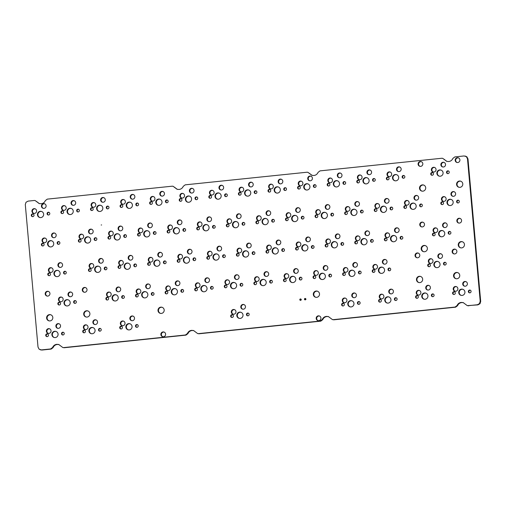 <?xml version="1.0" encoding="UTF-8"?>
<svg xmlns="http://www.w3.org/2000/svg" width="506" height="506" viewBox="0 0 506 506"><rect width="100%" height="100%" fill="white"/><g stroke="black" fill="none" stroke-linecap="round" stroke-linejoin="round"><path stroke-width="0.76" d="M305.301 299.849C304.745 299.242 304.859 298.837 305.643 298.635M300.64 300.336C300.083 299.723 300.197 299.318 300.988 299.116M305.978 299.204C305.112 300.912 304.821 297.711 305.978 299.204M301.323 299.691C300.45 301.393 300.166 298.192 301.323 299.691M101.636 224.949L101.168 224.999M322.24 319.526C323.043 317.717 324.409 316.674 326.338 316.402L328.356 316.541L332.448 319.596L333.309 319.665L455.103 307.053L457.057 305.561C457.86 303.752 459.227 302.708 461.156 302.436L463.173 302.575L467.266 305.63L468.126 305.7L477.379 304.745L479.492 303.594L480.207 301.26L467.487 158.789L466.38 156.651L464.097 155.956L454.843 156.911L452.895 158.397C452.092 160.212 450.726 161.256 448.79 161.522L446.773 161.389L442.687 158.334L441.827 158.258L320.026 170.876L318.078 172.363C317.275 174.178 315.908 175.221 313.979 175.487L311.962 175.354L307.869 172.299L307.009 172.223L185.215 184.842L183.261 186.328C182.457 188.143 181.091 189.187 179.162 189.453L177.144 189.32L173.058 186.265L172.198 186.189L47.292 199.13L45.338 200.616C44.534 202.432 43.168 203.475 41.239 203.741L39.221 203.608L35.135 200.553L34.275 200.477L28.127 201.116L26.008 202.267L25.3 204.595L38.013 347.072L39.126 349.21L41.403 349.905L50.657 348.95L52.611 347.458C53.415 345.649 54.781 344.605 56.71 344.333L58.728 344.472L62.82 347.527L63.68 347.597L185.474 334.985L187.429 333.492C188.232 331.683 189.598 330.639 191.527 330.367L193.545 330.507L197.631 333.562L198.491 333.631L320.292 321.019L322.24 319.526L322.739 319.672C323.543 317.857 324.909 316.813 326.838 316.547L328.603 316.617M197.631 333.562L198.991 333.777L320.785 321.158L322.739 319.672M332.448 319.596L333.802 319.811L455.602 307.193L457.557 305.706C458.354 303.891 459.726 302.847 461.655 302.582L463.42 302.651M467.266 305.63L477.873 304.884L479.992 303.733L480.7 301.405L467.987 158.928L466.874 156.79L465.248 156.05M447.026 161.452L442.687 158.334M312.208 175.418L307.869 172.299M177.397 189.383L173.058 186.265M39.474 203.671L35.135 200.553M40.259 349.81L41.903 350.044L51.157 349.089L53.105 347.603C53.908 345.788 55.274 344.744 57.21 344.478L58.974 344.548M62.82 347.527L64.173 347.742L185.974 335.124L187.922 333.637C188.725 331.822 190.092 330.779 192.021 330.513L193.792 330.582M47.716 333.998A1.391 1.36 -74.2 0 0 46.976 336.629M56.096 331.455A3.169 3.106 -74.2 0 0 54.376 337.54M63.497 332.366A1.391 1.36 -74.2 0 0 62.75 334.997M49.607 328.818A2.385 2.334 -74.2 0 0 48.317 333.378M84.704 330.171A1.391 1.36 -74.2 0 0 83.958 332.796M93.079 327.629A3.169 3.106 -74.2 0 0 91.358 333.707M86.589 324.985A2.385 2.334 -74.2 0 0 85.299 329.545M100.485 328.533A1.391 1.36 -74.2 0 0 99.739 331.164M121.687 326.338A1.391 1.36 -74.2 0 0 120.947 328.97M130.067 323.796A3.169 3.106 -74.2 0 0 128.347 329.874M137.468 324.7A1.391 1.36 -74.2 0 0 136.721 327.331M123.578 321.152A2.385 2.334 -74.2 0 0 122.288 325.719M59.107 323.783A2.385 2.334 -74.2 0 0 57.817 328.343M50.828 314.795A3.169 3.106 -74.2 0 0 49.107 320.874M87.911 310.95A3.169 3.106 -74.2 0 0 86.191 317.034M96.096 319.95A2.385 2.334 -74.2 0 0 94.805 324.517M133.078 316.123A2.385 2.334 -74.2 0 0 131.788 320.684M164.14 332.1A2.422 2.372 -74.2 0 0 162.831 336.737M232.64 314.846A1.391 1.36 -74.2 0 0 231.9 317.471M241.02 312.303A3.169 3.106 -74.2 0 0 239.3 318.382M248.421 313.208A1.391 1.36 -74.2 0 0 247.681 315.839M234.531 309.659A2.385 2.334 -74.2 0 0 233.241 314.22M162.198 307.306A3.169 3.106 -74.2 0 0 160.478 313.385M244.037 304.625A2.385 2.334 -74.2 0 0 242.747 309.191M59.828 302.373A1.391 1.36 -74.2 0 0 59.082 305.004M68.202 299.83A3.169 3.106 -74.2 0 0 66.482 305.915M75.603 300.741A1.391 1.36 -74.2 0 0 74.863 303.372M61.713 297.193A2.385 2.334 -74.2 0 0 60.423 301.753M48.475 291.443A2.422 2.372 -74.2 0 0 47.159 296.08M71.219 292.158A2.385 2.334 -74.2 0 0 69.929 296.725M85.558 287.604A2.422 2.372 -74.2 0 0 84.243 292.24M107.867 297.401A1.391 1.36 -74.2 0 0 107.12 300.026M116.241 294.859A3.169 3.106 -74.2 0 0 114.52 300.937M123.647 295.763A1.391 1.36 -74.2 0 0 122.901 298.395M137.493 294.328A1.391 1.36 -74.2 0 0 136.753 296.959M145.873 291.785A3.169 3.106 -74.2 0 0 144.153 297.87M109.751 292.215A2.385 2.334 -74.2 0 0 108.461 296.782M119.258 287.18A2.385 2.334 -74.2 0 0 117.968 291.747M139.384 289.147A2.385 2.334 -74.2 0 0 138.094 293.708M153.274 292.696A1.391 1.36 -74.2 0 0 152.527 295.327M167.081 291.266A1.391 1.36 -74.2 0 0 166.335 293.897M175.462 288.724A3.169 3.106 -74.2 0 0 173.741 294.802M182.862 289.628A1.391 1.36 -74.2 0 0 182.116 292.259M196.67 288.199A1.391 1.36 -74.2 0 0 195.923 290.83M168.966 286.08A2.385 2.334 -74.2 0 0 167.676 290.646M148.884 284.113A2.385 2.334 -74.2 0 0 147.594 288.679M198.554 283.018A2.385 2.334 -74.2 0 0 197.264 287.579M178.473 281.051A2.385 2.334 -74.2 0 0 177.182 285.612M205.05 285.656A3.169 3.106 -74.2 0 0 203.33 291.741M212.45 286.567A1.391 1.36 -74.2 0 0 211.704 289.198M226.258 285.137A1.391 1.36 -74.2 0 0 225.512 287.762M234.639 282.595A3.169 3.106 -74.2 0 0 232.918 288.673M242.039 283.499A1.391 1.36 -74.2 0 0 241.292 286.13M228.143 279.951A2.385 2.334 -74.2 0 0 226.852 284.517M208.061 277.984A2.385 2.334 -74.2 0 0 206.771 282.544M237.649 274.916A2.385 2.334 -74.2 0 0 236.359 279.483M319.457 316.01A2.422 2.372 -74.2 0 0 318.147 320.646M343.599 303.347A1.391 1.36 -74.2 0 0 342.853 305.978M351.974 300.804A3.169 3.106 -74.2 0 0 350.253 306.889M359.38 301.715A1.391 1.36 -74.2 0 0 358.634 304.346M345.484 298.167A2.385 2.334 -74.2 0 0 344.194 302.727M317.515 291.216A3.169 3.106 -74.2 0 0 315.795 297.294M354.991 293.132A2.385 2.334 -74.2 0 0 353.7 297.692M380.582 299.514A1.391 1.36 -74.2 0 0 379.835 302.145M388.962 296.971A3.169 3.106 -74.2 0 0 387.242 303.056M382.466 294.334A2.385 2.334 -74.2 0 0 381.176 298.894M396.362 297.882A1.391 1.36 -74.2 0 0 395.616 300.513M417.57 295.687A1.391 1.36 -74.2 0 0 416.824 298.319M425.944 293.145A3.169 3.106 -74.2 0 0 424.224 299.223M433.351 294.049A1.391 1.36 -74.2 0 0 432.605 296.68M419.455 290.501A2.385 2.334 -74.2 0 0 418.165 295.068M454.552 291.854A1.391 1.36 -74.2 0 0 453.812 294.486M462.933 289.312A3.169 3.106 -74.2 0 0 461.213 295.39M470.333 290.223A1.391 1.36 -74.2 0 0 469.587 292.847M456.444 286.674A2.385 2.334 -74.2 0 0 455.153 291.235M391.973 289.299A2.385 2.334 -74.2 0 0 390.683 293.859M428.962 285.473A2.385 2.334 -74.2 0 0 427.671 290.033M465.944 281.64A2.385 2.334 -74.2 0 0 464.653 286.2M420.676 276.478A3.169 3.106 -74.2 0 0 418.955 282.563M457.759 272.639A3.169 3.106 -74.2 0 0 456.039 278.717M255.846 282.07A1.391 1.36 -74.2 0 0 255.1 284.701M264.221 279.527A3.169 3.106 -74.2 0 0 262.506 285.605M271.627 280.438A1.391 1.36 -74.2 0 0 270.881 283.063M285.435 279.002A1.391 1.36 -74.2 0 0 284.688 281.633M293.809 276.459A3.169 3.106 -74.2 0 0 292.089 282.544M301.215 277.37A1.391 1.36 -74.2 0 0 300.469 280.001M257.731 276.89A2.385 2.334 -74.2 0 0 256.441 281.45M267.238 271.855A2.385 2.334 -74.2 0 0 265.947 276.415M287.319 273.822A2.385 2.334 -74.2 0 0 286.029 278.382M296.826 268.787A2.385 2.334 -74.2 0 0 295.536 273.348M315.023 275.941A1.391 1.36 -74.2 0 0 314.277 278.572M323.397 273.398A3.169 3.106 -74.2 0 0 321.677 279.476M330.804 274.303A1.391 1.36 -74.2 0 0 330.057 276.934M344.611 272.873A1.391 1.36 -74.2 0 0 343.865 275.504M352.986 270.33A3.169 3.106 -74.2 0 0 351.265 276.415M360.392 271.241A1.391 1.36 -74.2 0 0 359.646 273.873M316.908 270.754A2.385 2.334 -74.2 0 0 315.617 275.321M326.414 265.726A2.385 2.334 -74.2 0 0 325.124 270.286M346.496 267.693A2.385 2.334 -74.2 0 0 345.206 272.253M356.003 262.658A2.385 2.334 -74.2 0 0 354.712 267.219M374.2 269.812A1.391 1.36 -74.2 0 0 373.453 272.437M382.574 267.269A3.169 3.106 -74.2 0 0 380.854 273.348M389.981 268.174A1.391 1.36 -74.2 0 0 389.234 270.805M376.084 264.625A2.385 2.334 -74.2 0 0 374.794 269.192M385.591 259.591A2.385 2.334 -74.2 0 0 384.301 264.157M429.676 264.062A1.391 1.36 -74.2 0 0 428.936 266.694M438.057 261.52A3.169 3.106 -74.2 0 0 436.336 267.604M445.457 262.431A1.391 1.36 -74.2 0 0 444.711 265.055M431.567 258.882A2.385 2.334 -74.2 0 0 430.277 263.443M418.323 253.133A2.422 2.372 -74.2 0 0 417.014 257.769M441.068 253.848A2.385 2.334 -74.2 0 0 439.777 258.408M455.406 249.287A2.422 2.372 -74.2 0 0 454.097 253.923M425.388 245.625A3.169 3.106 -74.2 0 0 423.667 251.703M462.471 241.779A3.169 3.106 -74.2 0 0 460.751 247.864M49.74 273.05A1.391 1.36 -74.2 0 0 49 275.681M58.12 270.508A3.169 3.106 -74.2 0 0 56.4 276.592M51.631 267.87A2.385 2.334 -74.2 0 0 50.341 272.43M61.137 262.835A2.385 2.334 -74.2 0 0 59.847 267.396M65.521 271.418A1.391 1.36 -74.2 0 0 64.781 274.05M90.429 268.838A1.391 1.36 -74.2 0 0 89.682 271.469M98.803 266.295A3.169 3.106 -74.2 0 0 97.082 272.373M92.313 263.658A2.385 2.334 -74.2 0 0 91.023 268.218M106.209 267.206A1.391 1.36 -74.2 0 0 105.463 269.831M101.82 258.623A2.385 2.334 -74.2 0 0 100.53 263.183M120.017 265.77A1.391 1.36 -74.2 0 0 119.271 268.401M128.391 263.228A3.169 3.106 -74.2 0 0 126.671 269.312M121.902 260.59A2.385 2.334 -74.2 0 0 120.611 265.15M135.791 264.138A1.391 1.36 -74.2 0 0 135.051 266.77M131.408 255.555A2.385 2.334 -74.2 0 0 130.118 260.116M43.358 243.348A1.391 1.36 -74.2 0 0 42.618 245.973M51.738 240.805A3.169 3.106 -74.2 0 0 50.018 246.884M59.139 241.71A1.391 1.36 -74.2 0 0 58.392 244.341M45.249 238.162A2.385 2.334 -74.2 0 0 43.959 242.722M80.346 239.515A1.391 1.36 -74.2 0 0 79.6 242.146M88.721 236.972A3.169 3.106 -74.2 0 0 87 243.051M82.231 234.329A2.385 2.334 -74.2 0 0 80.941 238.895M96.121 237.877A1.391 1.36 -74.2 0 0 95.381 240.508M109.928 236.447A1.391 1.36 -74.2 0 0 109.188 239.079M111.82 231.267A2.385 2.334 -74.2 0 0 110.529 235.828M118.309 233.905A3.169 3.106 -74.2 0 0 116.589 239.989M125.709 234.816A1.391 1.36 -74.2 0 0 124.969 237.44M139.517 233.386A1.391 1.36 -74.2 0 0 138.777 236.011M141.408 228.2A2.385 2.334 -74.2 0 0 140.118 232.766M149.605 262.709A1.391 1.36 -74.2 0 0 148.859 265.34M157.98 260.166A3.169 3.106 -74.2 0 0 156.259 266.245M151.49 257.522A2.385 2.334 -74.2 0 0 150.2 262.089M165.38 261.071A1.391 1.36 -74.2 0 0 164.64 263.702M160.997 252.494A2.385 2.334 -74.2 0 0 159.706 257.054M179.187 259.641A1.391 1.36 -74.2 0 0 178.447 262.272M181.078 254.461A2.385 2.334 -74.2 0 0 179.788 259.021M187.568 257.099A3.169 3.106 -74.2 0 0 185.847 263.183M194.968 258.009A1.391 1.36 -74.2 0 0 194.228 260.634M190.585 249.426A2.385 2.334 -74.2 0 0 189.295 253.987M208.776 256.58A1.391 1.36 -74.2 0 0 208.036 259.205M210.667 251.393A2.385 2.334 -74.2 0 0 209.376 255.96M217.156 254.037A3.169 3.106 -74.2 0 0 215.436 260.116M224.556 254.942A1.391 1.36 -74.2 0 0 223.816 257.573M220.173 246.359A2.385 2.334 -74.2 0 0 218.883 250.925M238.364 253.512A1.391 1.36 -74.2 0 0 237.624 256.144M246.745 250.97A3.169 3.106 -74.2 0 0 245.024 257.048M240.255 248.332A2.385 2.334 -74.2 0 0 238.965 252.892M249.755 243.297A2.385 2.334 -74.2 0 0 248.465 247.858M147.897 230.844A3.169 3.106 -74.2 0 0 146.177 236.922M155.298 231.748A1.391 1.36 -74.2 0 0 154.558 234.379M169.105 230.319A1.391 1.36 -74.2 0 0 168.365 232.95M177.486 227.776A3.169 3.106 -74.2 0 0 175.765 233.854M184.886 228.687A1.391 1.36 -74.2 0 0 184.146 231.312M170.996 225.138A2.385 2.334 -74.2 0 0 169.706 229.699M198.694 227.251A1.391 1.36 -74.2 0 0 197.954 229.882M207.074 224.708A3.169 3.106 -74.2 0 0 205.354 230.793M214.474 225.619A1.391 1.36 -74.2 0 0 213.734 228.25M200.585 222.071A2.385 2.334 -74.2 0 0 199.294 226.631M228.282 224.19A1.391 1.36 -74.2 0 0 227.542 226.821M236.663 221.647A3.169 3.106 -74.2 0 0 234.942 227.725M244.063 222.551A1.391 1.36 -74.2 0 0 243.316 225.183M230.173 219.003A2.385 2.334 -74.2 0 0 228.883 223.57M54.749 233.127A2.385 2.334 -74.2 0 0 53.459 237.694M91.738 229.3A2.385 2.334 -74.2 0 0 90.447 233.861M121.326 226.233A2.385 2.334 -74.2 0 0 120.036 230.793M33.276 214.019A1.391 1.36 -74.2 0 0 32.529 216.65M41.656 211.476A3.169 3.106 -74.2 0 0 39.936 217.561M35.167 208.839A2.385 2.334 -74.2 0 0 33.87 213.399M49.057 212.387A1.391 1.36 -74.2 0 0 48.31 215.018M62.864 210.958A1.391 1.36 -74.2 0 0 62.118 213.589M71.245 208.415A3.169 3.106 -74.2 0 0 69.524 214.493M64.749 205.771A2.385 2.334 -74.2 0 0 63.459 210.338M78.645 209.32A1.391 1.36 -74.2 0 0 77.899 211.951M44.667 203.804A2.385 2.334 -74.2 0 0 43.377 208.371M74.255 200.743A2.385 2.334 -74.2 0 0 72.965 205.303M92.453 207.89A1.391 1.36 -74.2 0 0 91.706 210.521M94.337 202.71A2.385 2.334 -74.2 0 0 93.047 207.27M100.833 205.347A3.169 3.106 -74.2 0 0 99.113 211.432M108.233 206.258A1.391 1.36 -74.2 0 0 107.487 208.889M122.041 204.829A1.391 1.36 -74.2 0 0 121.295 207.454M123.926 199.642A2.385 2.334 -74.2 0 0 122.635 204.209M130.421 202.286A3.169 3.106 -74.2 0 0 128.701 208.364M137.822 203.191A1.391 1.36 -74.2 0 0 137.075 205.822M103.844 197.675A2.385 2.334 -74.2 0 0 102.554 202.236M133.432 194.608A2.385 2.334 -74.2 0 0 132.142 199.174M150.914 223.165A2.385 2.334 -74.2 0 0 149.618 227.732M180.497 220.104A2.385 2.334 -74.2 0 0 179.206 224.664M210.085 217.036A2.385 2.334 -74.2 0 0 208.795 221.603M239.673 213.975A2.385 2.334 -74.2 0 0 238.383 218.535M151.629 201.761A1.391 1.36 -74.2 0 0 150.883 204.392M160.004 199.219A3.169 3.106 -74.2 0 0 158.283 205.297M153.514 196.581A2.385 2.334 -74.2 0 0 152.224 201.141M167.41 200.129A1.391 1.36 -74.2 0 0 166.664 202.754M181.218 198.7A1.391 1.36 -74.2 0 0 180.471 201.325M189.592 196.151A3.169 3.106 -74.2 0 0 187.871 202.236M183.102 193.513A2.385 2.334 -74.2 0 0 181.812 198.074M163.021 191.546A2.385 2.334 -74.2 0 0 161.73 196.107M192.609 188.479A2.385 2.334 -74.2 0 0 191.319 193.045M196.998 197.062A1.391 1.36 -74.2 0 0 196.252 199.693M210.806 195.632A1.391 1.36 -74.2 0 0 210.06 198.263M219.18 193.09A3.169 3.106 -74.2 0 0 217.46 199.168M212.691 190.446A2.385 2.334 -74.2 0 0 211.4 195.012M226.58 193.994A1.391 1.36 -74.2 0 0 225.84 196.625M240.394 192.565A1.391 1.36 -74.2 0 0 239.648 195.196M242.279 187.384A2.385 2.334 -74.2 0 0 240.989 191.945M222.197 185.417A2.385 2.334 -74.2 0 0 220.907 189.978M254.145 251.88A1.391 1.36 -74.2 0 0 253.405 254.505M267.952 250.445A1.391 1.36 -74.2 0 0 267.212 253.076M276.333 247.902A3.169 3.106 -74.2 0 0 274.613 253.987M269.843 245.265A2.385 2.334 -74.2 0 0 268.553 249.825M283.733 248.813A1.391 1.36 -74.2 0 0 282.993 251.444M297.541 247.383A1.391 1.36 -74.2 0 0 296.801 250.015M305.921 244.841A3.169 3.106 -74.2 0 0 304.201 250.919M299.432 242.197A2.385 2.334 -74.2 0 0 298.142 246.764M279.344 240.23A2.385 2.334 -74.2 0 0 278.053 244.79M313.322 245.745A1.391 1.36 -74.2 0 0 312.575 248.376M327.129 244.316A1.391 1.36 -74.2 0 0 326.389 246.947M329.02 239.136A2.385 2.334 -74.2 0 0 327.73 243.696M308.932 237.169A2.385 2.334 -74.2 0 0 307.642 241.729M335.51 241.773A3.169 3.106 -74.2 0 0 333.789 247.858M342.91 242.684A1.391 1.36 -74.2 0 0 342.164 245.309M356.717 241.254A1.391 1.36 -74.2 0 0 355.971 243.879M358.609 236.068A2.385 2.334 -74.2 0 0 357.312 240.635M338.52 234.101A2.385 2.334 -74.2 0 0 337.23 238.661M257.87 221.122A1.391 1.36 -74.2 0 0 257.124 223.753M266.251 218.579A3.169 3.106 -74.2 0 0 264.53 224.664M273.651 219.49A1.391 1.36 -74.2 0 0 272.905 222.121M259.761 215.942A2.385 2.334 -74.2 0 0 258.465 220.502M287.459 218.061A1.391 1.36 -74.2 0 0 286.712 220.686M295.839 215.518A3.169 3.106 -74.2 0 0 294.119 221.596M303.239 216.423A1.391 1.36 -74.2 0 0 302.493 219.054M289.343 212.874A2.385 2.334 -74.2 0 0 288.053 217.441M317.047 214.993A1.391 1.36 -74.2 0 0 316.301 217.624M325.428 212.45A3.169 3.106 -74.2 0 0 323.707 218.529M318.932 209.813A2.385 2.334 -74.2 0 0 317.641 214.373M332.828 213.361A1.391 1.36 -74.2 0 0 332.081 215.986M346.635 211.925A1.391 1.36 -74.2 0 0 345.895 214.557M355.016 209.383A3.169 3.106 -74.2 0 0 353.296 215.467M348.526 206.745A2.385 2.334 -74.2 0 0 347.236 211.306M365.098 238.712A3.169 3.106 -74.2 0 0 363.378 244.79M372.498 239.616A1.391 1.36 -74.2 0 0 371.752 242.247M386.306 238.187A1.391 1.36 -74.2 0 0 385.559 240.818M368.109 231.033A2.385 2.334 -74.2 0 0 366.818 235.6M394.686 235.644A3.169 3.106 -74.2 0 0 392.966 241.723M388.191 233.007A2.385 2.334 -74.2 0 0 386.9 237.567M402.087 236.555A1.391 1.36 -74.2 0 0 401.34 239.18M397.697 227.972A2.385 2.334 -74.2 0 0 396.407 232.532M434.388 233.209A1.391 1.36 -74.2 0 0 433.642 235.834M436.273 228.023A2.385 2.334 -74.2 0 0 434.983 232.583M442.763 230.666A3.169 3.106 -74.2 0 0 441.042 236.745M450.163 231.571A1.391 1.36 -74.2 0 0 449.423 234.202M445.78 222.988A2.385 2.334 -74.2 0 0 444.489 227.555M423.035 222.273A2.422 2.372 -74.2 0 0 421.719 226.909M460.118 218.434A2.422 2.372 -74.2 0 0 458.803 223.07M362.416 210.294A1.391 1.36 -74.2 0 0 361.67 212.925M376.224 208.864A1.391 1.36 -74.2 0 0 375.477 211.495M384.604 206.321A3.169 3.106 -74.2 0 0 382.884 212.4M378.115 203.678A2.385 2.334 -74.2 0 0 376.818 208.244M392.005 207.226A1.391 1.36 -74.2 0 0 391.258 209.857M405.812 205.797A1.391 1.36 -74.2 0 0 405.066 208.428M407.697 200.616A2.385 2.334 -74.2 0 0 406.407 205.177M414.193 203.254A3.169 3.106 -74.2 0 0 412.472 209.339M421.593 204.165A1.391 1.36 -74.2 0 0 420.847 206.796M442.794 201.97A1.391 1.36 -74.2 0 0 442.054 204.595M451.175 199.427A3.169 3.106 -74.2 0 0 449.454 205.506M458.575 200.332A1.391 1.36 -74.2 0 0 457.835 202.963M444.685 196.783A2.385 2.334 -74.2 0 0 443.395 201.344M269.262 210.907A2.385 2.334 -74.2 0 0 267.971 215.467M298.85 207.839A2.385 2.334 -74.2 0 0 297.56 212.406M328.438 204.778A2.385 2.334 -74.2 0 0 327.148 209.339M248.769 190.022A3.169 3.106 -74.2 0 0 247.048 196.107M256.169 190.933A1.391 1.36 -74.2 0 0 255.429 193.564M269.976 189.503A1.391 1.36 -74.2 0 0 269.236 192.128M271.867 184.317A2.385 2.334 -74.2 0 0 270.577 188.883M278.357 186.961A3.169 3.106 -74.2 0 0 276.637 193.039M285.757 187.865A1.391 1.36 -74.2 0 0 285.017 190.496M299.565 186.436A1.391 1.36 -74.2 0 0 298.825 189.067M251.786 182.35A2.385 2.334 -74.2 0 0 250.495 186.91M281.374 179.282A2.385 2.334 -74.2 0 0 280.084 183.849M307.945 183.893A3.169 3.106 -74.2 0 0 306.225 189.971M301.456 181.256A2.385 2.334 -74.2 0 0 300.166 185.816M315.346 184.804A1.391 1.36 -74.2 0 0 314.605 187.429M329.159 183.374A1.391 1.36 -74.2 0 0 328.413 185.999M337.534 180.825A3.169 3.106 -74.2 0 0 335.813 186.91M331.044 178.188A2.385 2.334 -74.2 0 0 329.754 182.748M344.934 181.736A1.391 1.36 -74.2 0 0 344.194 184.367M310.962 176.221A2.385 2.334 -74.2 0 0 309.672 180.781M340.551 173.153A2.385 2.334 -74.2 0 0 339.26 177.72M358.027 201.711A2.385 2.334 -74.2 0 0 356.736 206.277M387.615 198.649A2.385 2.334 -74.2 0 0 386.325 203.21M417.203 195.582A2.385 2.334 -74.2 0 0 415.913 200.142M454.186 191.749A2.385 2.334 -74.2 0 0 452.895 196.315M423.712 185.063A3.169 3.106 -74.2 0 0 421.991 191.141M460.795 181.218A3.169 3.106 -74.2 0 0 459.075 187.302M358.748 180.307A1.391 1.36 -74.2 0 0 358.001 182.938M367.122 177.764A3.169 3.106 -74.2 0 0 365.402 183.842M360.633 175.12A2.385 2.334 -74.2 0 0 359.342 179.687M374.522 178.669A1.391 1.36 -74.2 0 0 373.782 181.3M388.33 177.239A1.391 1.36 -74.2 0 0 387.59 179.87M390.221 172.059A2.385 2.334 -74.2 0 0 388.931 176.619M396.71 174.696A3.169 3.106 -74.2 0 0 394.99 180.781M404.111 175.607A1.391 1.36 -74.2 0 0 403.371 178.238M370.139 170.092A2.385 2.334 -74.2 0 0 368.849 174.652M399.727 167.024A2.385 2.334 -74.2 0 0 398.437 171.585M432.712 172.641A1.391 1.36 -74.2 0 0 431.972 175.272M434.603 167.461A2.385 2.334 -74.2 0 0 433.313 172.021M441.093 170.098A3.169 3.106 -74.2 0 0 439.372 176.183M448.493 171.009A1.391 1.36 -74.2 0 0 447.753 173.64M421.359 161.711A2.422 2.372 -74.2 0 0 420.05 166.347M444.104 162.426A2.385 2.334 -74.2 0 0 442.813 166.986M458.442 157.872A2.422 2.372 -74.2 0 0 457.133 162.508M48.456 335.105A1.391 1.36 -74.2 0 0 45.787 334.871A1.391 1.36 -74.2 0 0 46.716 336.585A1.391 1.36 -74.2 0 0 48.456 335.105M58.082 334.105A3.169 3.106 -74.2 0 0 51.998 333.58A3.169 3.106 -74.2 0 0 54.123 337.477A3.169 3.106 -74.2 0 0 58.082 334.105M64.237 333.467A1.391 1.36 -74.2 0 0 61.568 333.239A1.391 1.36 -74.2 0 0 62.497 334.947A1.391 1.36 -74.2 0 0 64.237 333.467M51.043 330.785A2.385 2.334 -74.2 0 0 46.463 330.393A2.385 2.334 -74.2 0 0 48.064 333.321A2.385 2.334 -74.2 0 0 51.043 330.785M85.438 331.272A1.391 1.36 -74.2 0 0 82.769 331.044A1.391 1.36 -74.2 0 0 83.705 332.752A1.391 1.36 -74.2 0 0 85.438 331.272M95.071 330.273A3.169 3.106 -74.2 0 0 88.986 329.748A3.169 3.106 -74.2 0 0 91.112 333.644A3.169 3.106 -74.2 0 0 95.071 330.273M88.025 326.958A2.385 2.334 -74.2 0 0 83.452 326.56A2.385 2.334 -74.2 0 0 85.046 329.495A2.385 2.334 -74.2 0 0 88.025 326.958M101.219 329.64A1.391 1.36 -74.2 0 0 98.55 329.406A1.391 1.36 -74.2 0 0 99.486 331.12A1.391 1.36 -74.2 0 0 101.219 329.64M122.427 327.439A1.391 1.36 -74.2 0 0 119.758 327.211A1.391 1.36 -74.2 0 0 120.687 328.919A1.391 1.36 -74.2 0 0 122.427 327.439M132.053 326.446A3.169 3.106 -74.2 0 0 125.969 325.921A3.169 3.106 -74.2 0 0 128.094 329.817A3.169 3.106 -74.2 0 0 132.053 326.446M138.208 325.807A1.391 1.36 -74.2 0 0 135.538 325.573A1.391 1.36 -74.2 0 0 136.468 327.287A1.391 1.36 -74.2 0 0 138.208 325.807M125.014 323.125A2.385 2.334 -74.2 0 0 120.434 322.727A2.385 2.334 -74.2 0 0 122.035 325.662A2.385 2.334 -74.2 0 0 125.014 323.125M60.543 325.75A2.385 2.334 -74.2 0 0 55.97 325.358A2.385 2.334 -74.2 0 0 57.564 328.286A2.385 2.334 -74.2 0 0 60.543 325.75M52.814 317.439A3.169 3.106 -74.2 0 0 46.729 316.92A3.169 3.106 -74.2 0 0 48.854 320.817A3.169 3.106 -74.2 0 0 52.814 317.439M89.897 313.6A3.169 3.106 -74.2 0 0 83.813 313.075A3.169 3.106 -74.2 0 0 85.938 316.971A3.169 3.106 -74.2 0 0 89.897 313.6M97.531 321.924A2.385 2.334 -74.2 0 0 92.952 321.525A2.385 2.334 -74.2 0 0 94.552 324.46A2.385 2.334 -74.2 0 0 97.531 321.924M134.514 318.091A2.385 2.334 -74.2 0 0 129.941 317.698A2.385 2.334 -74.2 0 0 131.535 320.627A2.385 2.334 -74.2 0 0 134.514 318.091M165.607 334.105A2.422 2.372 -74.2 0 0 160.959 333.701A2.422 2.372 -74.2 0 0 162.578 336.68A2.422 2.372 -74.2 0 0 165.607 334.105M233.38 315.946A1.391 1.36 -74.2 0 0 230.711 315.719A1.391 1.36 -74.2 0 0 231.647 317.426A1.391 1.36 -74.2 0 0 233.38 315.946M243.006 314.947A3.169 3.106 -74.2 0 0 236.928 314.422A3.169 3.106 -74.2 0 0 239.047 318.318A3.169 3.106 -74.2 0 0 243.006 314.947M249.161 314.315A1.391 1.36 -74.2 0 0 246.492 314.081A1.391 1.36 -74.2 0 0 247.421 315.795A1.391 1.36 -74.2 0 0 249.161 314.315M235.967 311.633A2.385 2.334 -74.2 0 0 231.387 311.234A2.385 2.334 -74.2 0 0 232.988 314.169A2.385 2.334 -74.2 0 0 235.967 311.633M164.184 309.957A3.169 3.106 -74.2 0 0 158.106 309.432A3.169 3.106 -74.2 0 0 160.225 313.328A3.169 3.106 -74.2 0 0 164.184 309.957M245.473 306.598A2.385 2.334 -74.2 0 0 240.894 306.2A2.385 2.334 -74.2 0 0 242.494 309.134A2.385 2.334 -74.2 0 0 245.473 306.598M60.562 303.48A1.391 1.36 -74.2 0 0 57.893 303.252A1.391 1.36 -74.2 0 0 58.829 304.96A1.391 1.36 -74.2 0 0 60.562 303.48M70.195 302.48A3.169 3.106 -74.2 0 0 64.11 301.955A3.169 3.106 -74.2 0 0 66.229 305.852A3.169 3.106 -74.2 0 0 70.195 302.48M76.343 301.848A1.391 1.36 -74.2 0 0 73.674 301.614A1.391 1.36 -74.2 0 0 74.603 303.322A1.391 1.36 -74.2 0 0 76.343 301.848M63.149 299.16A2.385 2.334 -74.2 0 0 58.569 298.768A2.385 2.334 -74.2 0 0 60.17 301.696A2.385 2.334 -74.2 0 0 63.149 299.16M49.936 293.448A2.422 2.372 -74.2 0 0 45.287 293.044A2.422 2.372 -74.2 0 0 46.906 296.023A2.422 2.372 -74.2 0 0 49.936 293.448M72.655 294.131A2.385 2.334 -74.2 0 0 68.076 293.733A2.385 2.334 -74.2 0 0 69.676 296.668A2.385 2.334 -74.2 0 0 72.655 294.131M87.019 289.603A2.422 2.372 -74.2 0 0 82.37 289.204A2.422 2.372 -74.2 0 0 83.99 292.183A2.422 2.372 -74.2 0 0 87.019 289.603M108.607 298.502A1.391 1.36 -74.2 0 0 105.931 298.274A1.391 1.36 -74.2 0 0 106.867 299.982A1.391 1.36 -74.2 0 0 108.607 298.502M118.233 297.503A3.169 3.106 -74.2 0 0 112.149 296.984A3.169 3.106 -74.2 0 0 114.274 300.88A3.169 3.106 -74.2 0 0 118.233 297.503M124.381 296.87A1.391 1.36 -74.2 0 0 121.712 296.636A1.391 1.36 -74.2 0 0 122.648 298.35A1.391 1.36 -74.2 0 0 124.381 296.87M138.233 295.434A1.391 1.36 -74.2 0 0 135.564 295.207A1.391 1.36 -74.2 0 0 136.493 296.914A1.391 1.36 -74.2 0 0 138.233 295.434M147.86 294.435A3.169 3.106 -74.2 0 0 141.775 293.91A3.169 3.106 -74.2 0 0 143.9 297.806A3.169 3.106 -74.2 0 0 147.86 294.435M111.187 294.188A2.385 2.334 -74.2 0 0 106.614 293.79A2.385 2.334 -74.2 0 0 108.208 296.725A2.385 2.334 -74.2 0 0 111.187 294.188M120.694 289.154A2.385 2.334 -74.2 0 0 116.114 288.755A2.385 2.334 -74.2 0 0 117.715 291.69A2.385 2.334 -74.2 0 0 120.694 289.154M140.82 291.114A2.385 2.334 -74.2 0 0 136.24 290.722A2.385 2.334 -74.2 0 0 137.841 293.651A2.385 2.334 -74.2 0 0 140.82 291.114M154.014 293.803A1.391 1.36 -74.2 0 0 151.345 293.569A1.391 1.36 -74.2 0 0 152.274 295.276A1.391 1.36 -74.2 0 0 154.014 293.803M167.821 292.367A1.391 1.36 -74.2 0 0 165.152 292.139A1.391 1.36 -74.2 0 0 166.082 293.847A1.391 1.36 -74.2 0 0 167.821 292.367M177.448 291.374A3.169 3.106 -74.2 0 0 171.363 290.849A3.169 3.106 -74.2 0 0 173.488 294.745A3.169 3.106 -74.2 0 0 177.448 291.374M183.602 290.735A1.391 1.36 -74.2 0 0 180.927 290.501A1.391 1.36 -74.2 0 0 181.863 292.215A1.391 1.36 -74.2 0 0 183.602 290.735M197.41 289.305A1.391 1.36 -74.2 0 0 194.74 289.071A1.391 1.36 -74.2 0 0 195.67 290.786A1.391 1.36 -74.2 0 0 197.41 289.305M170.402 288.053A2.385 2.334 -74.2 0 0 165.829 287.655A2.385 2.334 -74.2 0 0 167.423 290.589A2.385 2.334 -74.2 0 0 170.402 288.053M150.32 286.086A2.385 2.334 -74.2 0 0 145.747 285.688A2.385 2.334 -74.2 0 0 147.341 288.622A2.385 2.334 -74.2 0 0 150.32 286.086M199.996 284.986A2.385 2.334 -74.2 0 0 195.417 284.593A2.385 2.334 -74.2 0 0 197.017 287.522A2.385 2.334 -74.2 0 0 199.996 284.986M179.908 283.018A2.385 2.334 -74.2 0 0 175.329 282.626A2.385 2.334 -74.2 0 0 176.929 285.555A2.385 2.334 -74.2 0 0 179.908 283.018M207.036 288.306A3.169 3.106 -74.2 0 0 200.952 287.781A3.169 3.106 -74.2 0 0 203.077 291.677A3.169 3.106 -74.2 0 0 207.036 288.306M213.19 287.667A1.391 1.36 -74.2 0 0 210.521 287.44A1.391 1.36 -74.2 0 0 211.451 289.147A1.391 1.36 -74.2 0 0 213.19 287.667M226.998 286.238A1.391 1.36 -74.2 0 0 224.329 286.01A1.391 1.36 -74.2 0 0 225.259 287.718A1.391 1.36 -74.2 0 0 226.998 286.238M236.625 285.239A3.169 3.106 -74.2 0 0 230.54 284.72A3.169 3.106 -74.2 0 0 232.665 288.616A3.169 3.106 -74.2 0 0 236.625 285.239M242.779 284.606A1.391 1.36 -74.2 0 0 240.11 284.372A1.391 1.36 -74.2 0 0 241.039 286.086A1.391 1.36 -74.2 0 0 242.779 284.606M229.579 281.924A2.385 2.334 -74.2 0 0 225.006 281.526A2.385 2.334 -74.2 0 0 226.599 284.461A2.385 2.334 -74.2 0 0 229.579 281.924M209.497 279.951A2.385 2.334 -74.2 0 0 204.924 279.559A2.385 2.334 -74.2 0 0 206.518 282.487A2.385 2.334 -74.2 0 0 209.497 279.951M239.085 276.89A2.385 2.334 -74.2 0 0 234.512 276.491A2.385 2.334 -74.2 0 0 236.106 279.426A2.385 2.334 -74.2 0 0 239.085 276.89M320.924 318.015A2.422 2.372 -74.2 0 0 316.275 317.61A2.422 2.372 -74.2 0 0 317.894 320.589A2.422 2.372 -74.2 0 0 320.924 318.015M344.339 304.454A1.391 1.36 -74.2 0 0 341.664 304.22A1.391 1.36 -74.2 0 0 342.6 305.934A1.391 1.36 -74.2 0 0 344.339 304.454M353.966 303.455A3.169 3.106 -74.2 0 0 347.881 302.93A3.169 3.106 -74.2 0 0 350.007 306.826A3.169 3.106 -74.2 0 0 353.966 303.455M360.12 302.816A1.391 1.36 -74.2 0 0 357.445 302.588A1.391 1.36 -74.2 0 0 358.381 304.296A1.391 1.36 -74.2 0 0 360.12 302.816M346.92 300.134A2.385 2.334 -74.2 0 0 342.347 299.742A2.385 2.334 -74.2 0 0 343.941 302.67A2.385 2.334 -74.2 0 0 346.92 300.134M301.196 299.565A0.715 0.702 -74.2 0 0 299.824 299.444A0.715 0.702 -74.2 0 0 300.305 300.324A0.715 0.702 -74.2 0 0 301.196 299.565M305.858 299.084A0.715 0.702 -74.2 0 0 304.485 298.964A0.715 0.702 -74.2 0 0 304.96 299.843A0.715 0.702 -74.2 0 0 305.858 299.084M319.507 293.866A3.169 3.106 -74.2 0 0 313.423 293.341A3.169 3.106 -74.2 0 0 315.542 297.237A3.169 3.106 -74.2 0 0 319.507 293.866M356.426 295.099A2.385 2.334 -74.2 0 0 351.847 294.707A2.385 2.334 -74.2 0 0 353.447 297.642A2.385 2.334 -74.2 0 0 356.426 295.099M381.322 300.621A1.391 1.36 -74.2 0 0 378.652 300.393A1.391 1.36 -74.2 0 0 379.582 302.101A1.391 1.36 -74.2 0 0 381.322 300.621M390.948 299.622A3.169 3.106 -74.2 0 0 384.864 299.097A3.169 3.106 -74.2 0 0 386.989 302.993A3.169 3.106 -74.2 0 0 390.948 299.622M383.902 296.301A2.385 2.334 -74.2 0 0 379.329 295.909A2.385 2.334 -74.2 0 0 380.923 298.837A2.385 2.334 -74.2 0 0 383.902 296.301M397.102 298.983A1.391 1.36 -74.2 0 0 394.433 298.755A1.391 1.36 -74.2 0 0 395.363 300.463A1.391 1.36 -74.2 0 0 397.102 298.983M418.31 296.788A1.391 1.36 -74.2 0 0 415.635 296.56A1.391 1.36 -74.2 0 0 416.571 298.268A1.391 1.36 -74.2 0 0 418.31 296.788M427.937 295.795A3.169 3.106 -74.2 0 0 421.852 295.27A3.169 3.106 -74.2 0 0 423.977 299.166A3.169 3.106 -74.2 0 0 427.937 295.795M434.085 295.156A1.391 1.36 -74.2 0 0 431.416 294.928A1.391 1.36 -74.2 0 0 432.352 296.636A1.391 1.36 -74.2 0 0 434.085 295.156M420.891 292.474A2.385 2.334 -74.2 0 0 416.318 292.076A2.385 2.334 -74.2 0 0 417.912 295.011A2.385 2.334 -74.2 0 0 420.891 292.474M455.292 292.961A1.391 1.36 -74.2 0 0 452.623 292.727A1.391 1.36 -74.2 0 0 453.553 294.441A1.391 1.36 -74.2 0 0 455.292 292.961M464.919 291.962A3.169 3.106 -74.2 0 0 458.834 291.437A3.169 3.106 -74.2 0 0 460.96 295.333A3.169 3.106 -74.2 0 0 464.919 291.962M471.073 291.323A1.391 1.36 -74.2 0 0 468.404 291.095A1.391 1.36 -74.2 0 0 469.334 292.803A1.391 1.36 -74.2 0 0 471.073 291.323M457.879 288.641A2.385 2.334 -74.2 0 0 453.3 288.249A2.385 2.334 -74.2 0 0 454.9 291.178A2.385 2.334 -74.2 0 0 457.879 288.641M393.409 291.273A2.385 2.334 -74.2 0 0 388.836 290.874A2.385 2.334 -74.2 0 0 390.43 293.809A2.385 2.334 -74.2 0 0 393.409 291.273M430.397 287.44A2.385 2.334 -74.2 0 0 425.818 287.047A2.385 2.334 -74.2 0 0 427.418 289.976A2.385 2.334 -74.2 0 0 430.397 287.44M467.38 283.607A2.385 2.334 -74.2 0 0 462.807 283.215A2.385 2.334 -74.2 0 0 464.4 286.143A2.385 2.334 -74.2 0 0 467.38 283.607M422.668 279.129A3.169 3.106 -74.2 0 0 416.583 278.604A3.169 3.106 -74.2 0 0 418.709 282.5A3.169 3.106 -74.2 0 0 422.668 279.129M459.752 275.289A3.169 3.106 -74.2 0 0 453.667 274.764A3.169 3.106 -74.2 0 0 455.792 278.661A3.169 3.106 -74.2 0 0 459.752 275.289M256.586 283.177A1.391 1.36 -74.2 0 0 253.917 282.943A1.391 1.36 -74.2 0 0 254.847 284.65A1.391 1.36 -74.2 0 0 256.586 283.177M266.213 282.177A3.169 3.106 -74.2 0 0 260.128 281.652A3.169 3.106 -74.2 0 0 262.253 285.548A3.169 3.106 -74.2 0 0 266.213 282.177M272.367 281.538A1.391 1.36 -74.2 0 0 269.692 281.311A1.391 1.36 -74.2 0 0 270.628 283.018A1.391 1.36 -74.2 0 0 272.367 281.538M286.175 280.109A1.391 1.36 -74.2 0 0 283.499 279.881A1.391 1.36 -74.2 0 0 284.435 281.589A1.391 1.36 -74.2 0 0 286.175 280.109M295.801 279.11A3.169 3.106 -74.2 0 0 289.717 278.585A3.169 3.106 -74.2 0 0 291.842 282.481A3.169 3.106 -74.2 0 0 295.801 279.11M301.955 278.471A1.391 1.36 -74.2 0 0 299.28 278.243A1.391 1.36 -74.2 0 0 300.216 279.951A1.391 1.36 -74.2 0 0 301.955 278.471M259.167 278.857A2.385 2.334 -74.2 0 0 254.594 278.464A2.385 2.334 -74.2 0 0 256.188 281.393A2.385 2.334 -74.2 0 0 259.167 278.857M268.673 273.822A2.385 2.334 -74.2 0 0 264.094 273.43A2.385 2.334 -74.2 0 0 265.694 276.358A2.385 2.334 -74.2 0 0 268.673 273.822M288.755 275.789A2.385 2.334 -74.2 0 0 284.182 275.397A2.385 2.334 -74.2 0 0 285.776 278.325A2.385 2.334 -74.2 0 0 288.755 275.789M298.262 270.761A2.385 2.334 -74.2 0 0 293.682 270.362A2.385 2.334 -74.2 0 0 295.283 273.297A2.385 2.334 -74.2 0 0 298.262 270.761M315.763 277.041A1.391 1.36 -74.2 0 0 313.087 276.814A1.391 1.36 -74.2 0 0 314.024 278.521A1.391 1.36 -74.2 0 0 315.763 277.041M325.39 276.048A3.169 3.106 -74.2 0 0 319.305 275.523A3.169 3.106 -74.2 0 0 321.43 279.42A3.169 3.106 -74.2 0 0 325.39 276.048M331.538 275.409A1.391 1.36 -74.2 0 0 328.868 275.182A1.391 1.36 -74.2 0 0 329.804 276.89A1.391 1.36 -74.2 0 0 331.538 275.409M345.345 273.98A1.391 1.36 -74.2 0 0 342.676 273.746A1.391 1.36 -74.2 0 0 343.612 275.46A1.391 1.36 -74.2 0 0 345.345 273.98M354.978 272.981A3.169 3.106 -74.2 0 0 348.893 272.456A3.169 3.106 -74.2 0 0 351.019 276.352A3.169 3.106 -74.2 0 0 354.978 272.981M361.126 272.342A1.391 1.36 -74.2 0 0 358.457 272.114A1.391 1.36 -74.2 0 0 359.393 273.822A1.391 1.36 -74.2 0 0 361.126 272.342M318.344 272.728A2.385 2.334 -74.2 0 0 313.771 272.336A2.385 2.334 -74.2 0 0 315.364 275.264A2.385 2.334 -74.2 0 0 318.344 272.728M327.85 267.693A2.385 2.334 -74.2 0 0 323.271 267.301A2.385 2.334 -74.2 0 0 324.871 270.229A2.385 2.334 -74.2 0 0 327.85 267.693M347.932 269.66A2.385 2.334 -74.2 0 0 343.359 269.268A2.385 2.334 -74.2 0 0 344.953 272.196A2.385 2.334 -74.2 0 0 347.932 269.66M357.438 264.625A2.385 2.334 -74.2 0 0 352.859 264.233A2.385 2.334 -74.2 0 0 354.459 267.162A2.385 2.334 -74.2 0 0 357.438 264.625M374.933 270.912A1.391 1.36 -74.2 0 0 372.264 270.685A1.391 1.36 -74.2 0 0 373.2 272.392A1.391 1.36 -74.2 0 0 374.933 270.912M384.566 269.913A3.169 3.106 -74.2 0 0 378.482 269.394A3.169 3.106 -74.2 0 0 380.607 273.291A3.169 3.106 -74.2 0 0 384.566 269.913M390.714 269.281A1.391 1.36 -74.2 0 0 388.045 269.047A1.391 1.36 -74.2 0 0 388.981 270.761A1.391 1.36 -74.2 0 0 390.714 269.281M377.52 266.599A2.385 2.334 -74.2 0 0 372.941 266.2A2.385 2.334 -74.2 0 0 374.541 269.135A2.385 2.334 -74.2 0 0 377.52 266.599M387.027 261.564A2.385 2.334 -74.2 0 0 382.447 261.166A2.385 2.334 -74.2 0 0 384.048 264.1A2.385 2.334 -74.2 0 0 387.027 261.564M430.416 265.169A1.391 1.36 -74.2 0 0 427.747 264.935A1.391 1.36 -74.2 0 0 428.677 266.649A1.391 1.36 -74.2 0 0 430.416 265.169M440.043 264.17A3.169 3.106 -74.2 0 0 433.958 263.645A3.169 3.106 -74.2 0 0 436.083 267.541A3.169 3.106 -74.2 0 0 440.043 264.17M446.197 263.531A1.391 1.36 -74.2 0 0 443.528 263.303A1.391 1.36 -74.2 0 0 444.458 265.011A1.391 1.36 -74.2 0 0 446.197 263.531M433.003 260.849A2.385 2.334 -74.2 0 0 428.424 260.457A2.385 2.334 -74.2 0 0 430.024 263.386A2.385 2.334 -74.2 0 0 433.003 260.849M419.79 255.132A2.422 2.372 -74.2 0 0 415.135 254.733A2.422 2.372 -74.2 0 0 416.761 257.712A2.422 2.372 -74.2 0 0 419.79 255.132M442.503 255.815A2.385 2.334 -74.2 0 0 437.93 255.422A2.385 2.334 -74.2 0 0 439.524 258.351A2.385 2.334 -74.2 0 0 442.503 255.815M456.874 251.292A2.422 2.372 -74.2 0 0 452.219 250.894A2.422 2.372 -74.2 0 0 453.844 253.867A2.422 2.372 -74.2 0 0 456.874 251.292M427.374 248.275A3.169 3.106 -74.2 0 0 421.289 247.75A3.169 3.106 -74.2 0 0 423.414 251.646A3.169 3.106 -74.2 0 0 427.374 248.275M464.457 244.43A3.169 3.106 -74.2 0 0 458.373 243.905A3.169 3.106 -74.2 0 0 460.498 247.801A3.169 3.106 -74.2 0 0 464.457 244.43M50.48 274.157A1.391 1.36 -74.2 0 0 47.811 273.923A1.391 1.36 -74.2 0 0 48.747 275.637A1.391 1.36 -74.2 0 0 50.48 274.157M60.106 273.158A3.169 3.106 -74.2 0 0 54.028 272.633A3.169 3.106 -74.2 0 0 56.147 276.529A3.169 3.106 -74.2 0 0 60.106 273.158M53.067 269.837A2.385 2.334 -74.2 0 0 48.487 269.445A2.385 2.334 -74.2 0 0 50.088 272.373A2.385 2.334 -74.2 0 0 53.067 269.837M62.573 264.802A2.385 2.334 -74.2 0 0 57.994 264.41A2.385 2.334 -74.2 0 0 59.594 267.339A2.385 2.334 -74.2 0 0 62.573 264.802M66.261 272.519A1.391 1.36 -74.2 0 0 63.592 272.291A1.391 1.36 -74.2 0 0 64.521 273.999A1.391 1.36 -74.2 0 0 66.261 272.519M91.162 269.938A1.391 1.36 -74.2 0 0 88.493 269.711A1.391 1.36 -74.2 0 0 89.429 271.418A1.391 1.36 -74.2 0 0 91.162 269.938M100.795 268.945A3.169 3.106 -74.2 0 0 94.711 268.42A3.169 3.106 -74.2 0 0 96.836 272.317A3.169 3.106 -74.2 0 0 100.795 268.945M93.749 265.625A2.385 2.334 -74.2 0 0 89.176 265.233A2.385 2.334 -74.2 0 0 90.77 268.161A2.385 2.334 -74.2 0 0 93.749 265.625M106.943 268.306A1.391 1.36 -74.2 0 0 104.274 268.079A1.391 1.36 -74.2 0 0 105.21 269.787A1.391 1.36 -74.2 0 0 106.943 268.306M103.256 260.59A2.385 2.334 -74.2 0 0 98.676 260.198A2.385 2.334 -74.2 0 0 100.277 263.126A2.385 2.334 -74.2 0 0 103.256 260.59M120.751 266.877A1.391 1.36 -74.2 0 0 118.081 266.649A1.391 1.36 -74.2 0 0 119.018 268.357A1.391 1.36 -74.2 0 0 120.751 266.877M130.384 265.878A3.169 3.106 -74.2 0 0 124.299 265.353A3.169 3.106 -74.2 0 0 126.424 269.249A3.169 3.106 -74.2 0 0 130.384 265.878M123.337 262.557A2.385 2.334 -74.2 0 0 118.758 262.165A2.385 2.334 -74.2 0 0 120.358 265.093A2.385 2.334 -74.2 0 0 123.337 262.557M136.531 265.239A1.391 1.36 -74.2 0 0 133.862 265.011A1.391 1.36 -74.2 0 0 134.798 266.719A1.391 1.36 -74.2 0 0 136.531 265.239M132.844 257.529A2.385 2.334 -74.2 0 0 128.265 257.13A2.385 2.334 -74.2 0 0 129.865 260.065A2.385 2.334 -74.2 0 0 132.844 257.529M44.098 244.449A1.391 1.36 -74.2 0 0 41.429 244.221A1.391 1.36 -74.2 0 0 42.359 245.929A1.391 1.36 -74.2 0 0 44.098 244.449M53.725 243.449A3.169 3.106 -74.2 0 0 47.64 242.931A3.169 3.106 -74.2 0 0 49.765 246.82A3.169 3.106 -74.2 0 0 53.725 243.449M59.879 242.817A1.391 1.36 -74.2 0 0 57.21 242.583A1.391 1.36 -74.2 0 0 58.139 244.297A1.391 1.36 -74.2 0 0 59.879 242.817M46.685 240.135A2.385 2.334 -74.2 0 0 42.106 239.736A2.385 2.334 -74.2 0 0 43.706 242.671A2.385 2.334 -74.2 0 0 46.685 240.135M81.08 240.616A1.391 1.36 -74.2 0 0 78.411 240.388A1.391 1.36 -74.2 0 0 79.347 242.096A1.391 1.36 -74.2 0 0 81.08 240.616M90.713 239.623A3.169 3.106 -74.2 0 0 84.629 239.098A3.169 3.106 -74.2 0 0 86.754 242.994A3.169 3.106 -74.2 0 0 90.713 239.623M83.667 236.302A2.385 2.334 -74.2 0 0 79.088 235.904A2.385 2.334 -74.2 0 0 80.688 238.838A2.385 2.334 -74.2 0 0 83.667 236.302M96.861 238.984A1.391 1.36 -74.2 0 0 94.192 238.756A1.391 1.36 -74.2 0 0 95.128 240.464A1.391 1.36 -74.2 0 0 96.861 238.984M110.669 237.554A1.391 1.36 -74.2 0 0 107.999 237.32A1.391 1.36 -74.2 0 0 108.935 239.034A1.391 1.36 -74.2 0 0 110.669 237.554M113.255 233.234A2.385 2.334 -74.2 0 0 108.676 232.842A2.385 2.334 -74.2 0 0 110.276 235.771A2.385 2.334 -74.2 0 0 113.255 233.234M120.301 236.555A3.169 3.106 -74.2 0 0 114.217 236.03A3.169 3.106 -74.2 0 0 116.336 239.926A3.169 3.106 -74.2 0 0 120.301 236.555M126.449 235.916A1.391 1.36 -74.2 0 0 123.78 235.688A1.391 1.36 -74.2 0 0 124.71 237.396A1.391 1.36 -74.2 0 0 126.449 235.916M140.257 234.487A1.391 1.36 -74.2 0 0 137.588 234.259A1.391 1.36 -74.2 0 0 138.517 235.967A1.391 1.36 -74.2 0 0 140.257 234.487M142.844 230.173A2.385 2.334 -74.2 0 0 138.264 229.775A2.385 2.334 -74.2 0 0 139.865 232.709A2.385 2.334 -74.2 0 0 142.844 230.173M150.339 263.809A1.391 1.36 -74.2 0 0 147.67 263.582A1.391 1.36 -74.2 0 0 148.606 265.289A1.391 1.36 -74.2 0 0 150.339 263.809M159.972 262.816A3.169 3.106 -74.2 0 0 153.887 262.291A3.169 3.106 -74.2 0 0 156.006 266.188A3.169 3.106 -74.2 0 0 159.972 262.816M152.926 259.496A2.385 2.334 -74.2 0 0 148.347 259.097A2.385 2.334 -74.2 0 0 149.947 262.032A2.385 2.334 -74.2 0 0 152.926 259.496M166.12 262.178A1.391 1.36 -74.2 0 0 163.451 261.944A1.391 1.36 -74.2 0 0 164.38 263.658A1.391 1.36 -74.2 0 0 166.12 262.178M162.432 254.461A2.385 2.334 -74.2 0 0 157.853 254.069A2.385 2.334 -74.2 0 0 159.453 256.997A2.385 2.334 -74.2 0 0 162.432 254.461M179.927 260.748A1.391 1.36 -74.2 0 0 177.258 260.514A1.391 1.36 -74.2 0 0 178.194 262.228A1.391 1.36 -74.2 0 0 179.927 260.748M182.514 256.428A2.385 2.334 -74.2 0 0 177.935 256.036A2.385 2.334 -74.2 0 0 179.535 258.964A2.385 2.334 -74.2 0 0 182.514 256.428M189.554 259.749A3.169 3.106 -74.2 0 0 183.476 259.224A3.169 3.106 -74.2 0 0 185.594 263.12A3.169 3.106 -74.2 0 0 189.554 259.749M195.708 259.11A1.391 1.36 -74.2 0 0 193.039 258.882A1.391 1.36 -74.2 0 0 193.969 260.59A1.391 1.36 -74.2 0 0 195.708 259.11M192.021 251.393A2.385 2.334 -74.2 0 0 187.441 251.001A2.385 2.334 -74.2 0 0 189.042 253.93A2.385 2.334 -74.2 0 0 192.021 251.393M209.516 257.68A1.391 1.36 -74.2 0 0 206.846 257.453A1.391 1.36 -74.2 0 0 207.776 259.161A1.391 1.36 -74.2 0 0 209.516 257.68M212.103 253.367A2.385 2.334 -74.2 0 0 207.523 252.968A2.385 2.334 -74.2 0 0 209.123 255.903A2.385 2.334 -74.2 0 0 212.103 253.367M219.142 256.681A3.169 3.106 -74.2 0 0 213.058 256.162A3.169 3.106 -74.2 0 0 215.183 260.052A3.169 3.106 -74.2 0 0 219.142 256.681M225.296 256.049A1.391 1.36 -74.2 0 0 222.627 255.815A1.391 1.36 -74.2 0 0 223.557 257.529A1.391 1.36 -74.2 0 0 225.296 256.049M221.609 248.332A2.385 2.334 -74.2 0 0 217.03 247.934A2.385 2.334 -74.2 0 0 218.63 250.868A2.385 2.334 -74.2 0 0 221.609 248.332M239.104 254.619A1.391 1.36 -74.2 0 0 236.435 254.385A1.391 1.36 -74.2 0 0 237.365 256.093A1.391 1.36 -74.2 0 0 239.104 254.619M248.731 253.62A3.169 3.106 -74.2 0 0 242.646 253.095A3.169 3.106 -74.2 0 0 244.771 256.991A3.169 3.106 -74.2 0 0 248.731 253.62M241.691 250.299A2.385 2.334 -74.2 0 0 237.112 249.907A2.385 2.334 -74.2 0 0 238.712 252.836A2.385 2.334 -74.2 0 0 241.691 250.299M251.197 245.265A2.385 2.334 -74.2 0 0 246.618 244.872A2.385 2.334 -74.2 0 0 248.218 247.801A2.385 2.334 -74.2 0 0 251.197 245.265M149.884 233.487A3.169 3.106 -74.2 0 0 143.799 232.969A3.169 3.106 -74.2 0 0 145.924 236.865A3.169 3.106 -74.2 0 0 149.884 233.487M156.038 232.855A1.391 1.36 -74.2 0 0 153.369 232.621A1.391 1.36 -74.2 0 0 154.298 234.335A1.391 1.36 -74.2 0 0 156.038 232.855M169.845 231.425A1.391 1.36 -74.2 0 0 167.176 231.191A1.391 1.36 -74.2 0 0 168.106 232.899A1.391 1.36 -74.2 0 0 169.845 231.425M179.472 230.426A3.169 3.106 -74.2 0 0 173.387 229.901A3.169 3.106 -74.2 0 0 175.512 233.797A3.169 3.106 -74.2 0 0 179.472 230.426M185.626 229.787A1.391 1.36 -74.2 0 0 182.957 229.56A1.391 1.36 -74.2 0 0 183.887 231.267A1.391 1.36 -74.2 0 0 185.626 229.787M172.432 227.105A2.385 2.334 -74.2 0 0 167.853 226.713A2.385 2.334 -74.2 0 0 169.453 229.642A2.385 2.334 -74.2 0 0 172.432 227.105M199.434 228.358A1.391 1.36 -74.2 0 0 196.764 228.13A1.391 1.36 -74.2 0 0 197.694 229.838A1.391 1.36 -74.2 0 0 199.434 228.358M209.06 227.358A3.169 3.106 -74.2 0 0 202.976 226.833A3.169 3.106 -74.2 0 0 205.101 230.73A3.169 3.106 -74.2 0 0 209.06 227.358M215.214 226.726A1.391 1.36 -74.2 0 0 212.545 226.492A1.391 1.36 -74.2 0 0 213.475 228.2A1.391 1.36 -74.2 0 0 215.214 226.726M202.02 224.038A2.385 2.334 -74.2 0 0 197.441 223.646A2.385 2.334 -74.2 0 0 199.041 226.574A2.385 2.334 -74.2 0 0 202.02 224.038M229.022 225.29A1.391 1.36 -74.2 0 0 226.353 225.062A1.391 1.36 -74.2 0 0 227.283 226.77A1.391 1.36 -74.2 0 0 229.022 225.29M238.649 224.297A3.169 3.106 -74.2 0 0 232.564 223.772A3.169 3.106 -74.2 0 0 234.689 227.668A3.169 3.106 -74.2 0 0 238.649 224.297M244.803 223.658A1.391 1.36 -74.2 0 0 242.134 223.431A1.391 1.36 -74.2 0 0 243.063 225.138A1.391 1.36 -74.2 0 0 244.803 223.658M231.609 220.977A2.385 2.334 -74.2 0 0 227.03 220.584A2.385 2.334 -74.2 0 0 228.63 223.513A2.385 2.334 -74.2 0 0 231.609 220.977M56.185 235.1A2.385 2.334 -74.2 0 0 51.612 234.702A2.385 2.334 -74.2 0 0 53.206 237.637A2.385 2.334 -74.2 0 0 56.185 235.1M93.174 231.267A2.385 2.334 -74.2 0 0 88.594 230.875A2.385 2.334 -74.2 0 0 90.194 233.804A2.385 2.334 -74.2 0 0 93.174 231.267M122.762 228.2A2.385 2.334 -74.2 0 0 118.183 227.808A2.385 2.334 -74.2 0 0 119.783 230.736A2.385 2.334 -74.2 0 0 122.762 228.2M34.016 215.126A1.391 1.36 -74.2 0 0 31.347 214.898A1.391 1.36 -74.2 0 0 32.276 216.606A1.391 1.36 -74.2 0 0 34.016 215.126M43.642 214.127A3.169 3.106 -74.2 0 0 37.558 213.602A3.169 3.106 -74.2 0 0 39.683 217.498A3.169 3.106 -74.2 0 0 43.642 214.127M36.603 210.806A2.385 2.334 -74.2 0 0 32.023 210.414A2.385 2.334 -74.2 0 0 33.624 213.342A2.385 2.334 -74.2 0 0 36.603 210.806M49.797 213.494A1.391 1.36 -74.2 0 0 47.128 213.26A1.391 1.36 -74.2 0 0 48.057 214.968A1.391 1.36 -74.2 0 0 49.797 213.494M63.604 212.058A1.391 1.36 -74.2 0 0 60.935 211.831A1.391 1.36 -74.2 0 0 61.865 213.538A1.391 1.36 -74.2 0 0 63.604 212.058M73.231 211.065A3.169 3.106 -74.2 0 0 67.146 210.54A3.169 3.106 -74.2 0 0 69.271 214.436A3.169 3.106 -74.2 0 0 73.231 211.065M66.191 207.745A2.385 2.334 -74.2 0 0 61.612 207.346A2.385 2.334 -74.2 0 0 63.212 210.281A2.385 2.334 -74.2 0 0 66.191 207.745M79.385 210.426A1.391 1.36 -74.2 0 0 76.716 210.199A1.391 1.36 -74.2 0 0 77.646 211.906A1.391 1.36 -74.2 0 0 79.385 210.426M46.103 205.778A2.385 2.334 -74.2 0 0 41.53 205.379A2.385 2.334 -74.2 0 0 43.124 208.314A2.385 2.334 -74.2 0 0 46.103 205.778M75.691 202.71A2.385 2.334 -74.2 0 0 71.118 202.318A2.385 2.334 -74.2 0 0 72.712 205.246A2.385 2.334 -74.2 0 0 75.691 202.71M93.193 208.997A1.391 1.36 -74.2 0 0 90.523 208.763A1.391 1.36 -74.2 0 0 91.453 210.477A1.391 1.36 -74.2 0 0 93.193 208.997M95.779 204.677A2.385 2.334 -74.2 0 0 91.2 204.285A2.385 2.334 -74.2 0 0 92.8 207.213A2.385 2.334 -74.2 0 0 95.779 204.677M102.819 207.998A3.169 3.106 -74.2 0 0 96.735 207.473A3.169 3.106 -74.2 0 0 98.86 211.369A3.169 3.106 -74.2 0 0 102.819 207.998M108.973 207.359A1.391 1.36 -74.2 0 0 106.304 207.131A1.391 1.36 -74.2 0 0 107.234 208.839A1.391 1.36 -74.2 0 0 108.973 207.359M122.781 205.929A1.391 1.36 -74.2 0 0 120.112 205.702A1.391 1.36 -74.2 0 0 121.042 207.409A1.391 1.36 -74.2 0 0 122.781 205.929M125.361 201.616A2.385 2.334 -74.2 0 0 120.789 201.217A2.385 2.334 -74.2 0 0 122.382 204.152A2.385 2.334 -74.2 0 0 125.361 201.616M132.408 204.93A3.169 3.106 -74.2 0 0 126.323 204.411A3.169 3.106 -74.2 0 0 128.448 208.308A3.169 3.106 -74.2 0 0 132.408 204.93M138.562 204.297A1.391 1.36 -74.2 0 0 135.886 204.063A1.391 1.36 -74.2 0 0 136.822 205.778A1.391 1.36 -74.2 0 0 138.562 204.297M105.28 199.642A2.385 2.334 -74.2 0 0 100.707 199.25A2.385 2.334 -74.2 0 0 102.301 202.179A2.385 2.334 -74.2 0 0 105.28 199.642M134.868 196.581A2.385 2.334 -74.2 0 0 130.289 196.183A2.385 2.334 -74.2 0 0 131.889 199.117A2.385 2.334 -74.2 0 0 134.868 196.581M152.35 225.138A2.385 2.334 -74.2 0 0 147.771 224.74A2.385 2.334 -74.2 0 0 149.371 227.675A2.385 2.334 -74.2 0 0 152.35 225.138M181.939 222.071A2.385 2.334 -74.2 0 0 177.359 221.679A2.385 2.334 -74.2 0 0 178.96 224.607A2.385 2.334 -74.2 0 0 181.939 222.071M211.521 219.009A2.385 2.334 -74.2 0 0 206.948 218.611A2.385 2.334 -74.2 0 0 208.542 221.546A2.385 2.334 -74.2 0 0 211.521 219.009M241.109 215.942A2.385 2.334 -74.2 0 0 236.536 215.55A2.385 2.334 -74.2 0 0 238.13 218.478A2.385 2.334 -74.2 0 0 241.109 215.942M152.369 202.868A1.391 1.36 -74.2 0 0 149.694 202.634A1.391 1.36 -74.2 0 0 150.63 204.348A1.391 1.36 -74.2 0 0 152.369 202.868M161.996 201.869A3.169 3.106 -74.2 0 0 155.911 201.344A3.169 3.106 -74.2 0 0 158.036 205.24A3.169 3.106 -74.2 0 0 161.996 201.869M154.95 198.548A2.385 2.334 -74.2 0 0 150.377 198.156A2.385 2.334 -74.2 0 0 151.971 201.084A2.385 2.334 -74.2 0 0 154.95 198.548M168.144 201.23A1.391 1.36 -74.2 0 0 165.475 201.002A1.391 1.36 -74.2 0 0 166.411 202.71A1.391 1.36 -74.2 0 0 168.144 201.23M181.951 199.8A1.391 1.36 -74.2 0 0 179.282 199.573A1.391 1.36 -74.2 0 0 180.218 201.28A1.391 1.36 -74.2 0 0 181.951 199.8M191.584 198.801A3.169 3.106 -74.2 0 0 185.5 198.276A3.169 3.106 -74.2 0 0 187.625 202.172A3.169 3.106 -74.2 0 0 191.584 198.801M184.538 195.48A2.385 2.334 -74.2 0 0 179.965 195.088A2.385 2.334 -74.2 0 0 181.559 198.017A2.385 2.334 -74.2 0 0 184.538 195.48M164.456 193.513A2.385 2.334 -74.2 0 0 159.877 193.121A2.385 2.334 -74.2 0 0 161.477 196.05A2.385 2.334 -74.2 0 0 164.456 193.513M194.045 190.452A2.385 2.334 -74.2 0 0 189.465 190.054A2.385 2.334 -74.2 0 0 191.066 192.988A2.385 2.334 -74.2 0 0 194.045 190.452M197.732 198.169A1.391 1.36 -74.2 0 0 195.063 197.935A1.391 1.36 -74.2 0 0 195.999 199.642A1.391 1.36 -74.2 0 0 197.732 198.169M211.54 196.733A1.391 1.36 -74.2 0 0 208.87 196.505A1.391 1.36 -74.2 0 0 209.807 198.213A1.391 1.36 -74.2 0 0 211.54 196.733M221.173 195.74A3.169 3.106 -74.2 0 0 215.088 195.215A3.169 3.106 -74.2 0 0 217.213 199.111A3.169 3.106 -74.2 0 0 221.173 195.74M214.127 192.419A2.385 2.334 -74.2 0 0 209.547 192.027A2.385 2.334 -74.2 0 0 211.147 194.955A2.385 2.334 -74.2 0 0 214.127 192.419M227.32 195.101A1.391 1.36 -74.2 0 0 224.651 194.873A1.391 1.36 -74.2 0 0 225.587 196.581A1.391 1.36 -74.2 0 0 227.32 195.101M241.128 193.671A1.391 1.36 -74.2 0 0 238.459 193.437A1.391 1.36 -74.2 0 0 239.395 195.152A1.391 1.36 -74.2 0 0 241.128 193.671M243.715 189.352A2.385 2.334 -74.2 0 0 239.136 188.959A2.385 2.334 -74.2 0 0 240.736 191.888A2.385 2.334 -74.2 0 0 243.715 189.352M223.633 187.384A2.385 2.334 -74.2 0 0 219.054 186.992A2.385 2.334 -74.2 0 0 220.654 189.921A2.385 2.334 -74.2 0 0 223.633 187.384M254.885 252.981A1.391 1.36 -74.2 0 0 252.216 252.753A1.391 1.36 -74.2 0 0 253.145 254.461A1.391 1.36 -74.2 0 0 254.885 252.981M268.692 251.552A1.391 1.36 -74.2 0 0 266.023 251.324A1.391 1.36 -74.2 0 0 266.953 253.032A1.391 1.36 -74.2 0 0 268.692 251.552M278.319 250.552A3.169 3.106 -74.2 0 0 272.234 250.027A3.169 3.106 -74.2 0 0 274.36 253.923A3.169 3.106 -74.2 0 0 278.319 250.552M271.279 247.232A2.385 2.334 -74.2 0 0 266.7 246.839A2.385 2.334 -74.2 0 0 268.3 249.768A2.385 2.334 -74.2 0 0 271.279 247.232M284.473 249.913A1.391 1.36 -74.2 0 0 281.804 249.686A1.391 1.36 -74.2 0 0 282.734 251.393A1.391 1.36 -74.2 0 0 284.473 249.913M298.281 248.484A1.391 1.36 -74.2 0 0 295.612 248.256A1.391 1.36 -74.2 0 0 296.541 249.964A1.391 1.36 -74.2 0 0 298.281 248.484M307.907 247.491A3.169 3.106 -74.2 0 0 301.823 246.966A3.169 3.106 -74.2 0 0 303.948 250.862A3.169 3.106 -74.2 0 0 307.907 247.491M300.868 244.17A2.385 2.334 -74.2 0 0 296.288 243.772A2.385 2.334 -74.2 0 0 297.889 246.707A2.385 2.334 -74.2 0 0 300.868 244.17M280.786 242.203A2.385 2.334 -74.2 0 0 276.206 241.805A2.385 2.334 -74.2 0 0 277.807 244.74A2.385 2.334 -74.2 0 0 280.786 242.203M314.062 246.852A1.391 1.36 -74.2 0 0 311.392 246.618A1.391 1.36 -74.2 0 0 312.322 248.332A1.391 1.36 -74.2 0 0 314.062 246.852M327.869 245.423A1.391 1.36 -74.2 0 0 325.2 245.189A1.391 1.36 -74.2 0 0 326.13 246.903A1.391 1.36 -74.2 0 0 327.869 245.423M330.456 241.103A2.385 2.334 -74.2 0 0 325.877 240.711A2.385 2.334 -74.2 0 0 327.477 243.639A2.385 2.334 -74.2 0 0 330.456 241.103M310.368 239.136A2.385 2.334 -74.2 0 0 305.795 238.743A2.385 2.334 -74.2 0 0 307.389 241.672A2.385 2.334 -74.2 0 0 310.368 239.136M337.496 244.423A3.169 3.106 -74.2 0 0 331.411 243.898A3.169 3.106 -74.2 0 0 333.536 247.795A3.169 3.106 -74.2 0 0 337.496 244.423M343.65 243.784A1.391 1.36 -74.2 0 0 340.981 243.557A1.391 1.36 -74.2 0 0 341.911 245.265A1.391 1.36 -74.2 0 0 343.65 243.784M357.457 242.355A1.391 1.36 -74.2 0 0 354.788 242.127A1.391 1.36 -74.2 0 0 355.718 243.835A1.391 1.36 -74.2 0 0 357.457 242.355M360.044 238.041A2.385 2.334 -74.2 0 0 355.465 237.643A2.385 2.334 -74.2 0 0 357.065 240.578A2.385 2.334 -74.2 0 0 360.044 238.041M339.956 236.068A2.385 2.334 -74.2 0 0 335.383 235.676A2.385 2.334 -74.2 0 0 336.977 238.604A2.385 2.334 -74.2 0 0 339.956 236.068M258.61 222.229A1.391 1.36 -74.2 0 0 255.941 221.995A1.391 1.36 -74.2 0 0 256.871 223.709A1.391 1.36 -74.2 0 0 258.61 222.229M268.237 221.23A3.169 3.106 -74.2 0 0 262.152 220.705A3.169 3.106 -74.2 0 0 264.277 224.601A3.169 3.106 -74.2 0 0 268.237 221.23M274.391 220.591A1.391 1.36 -74.2 0 0 271.722 220.363A1.391 1.36 -74.2 0 0 272.652 222.071A1.391 1.36 -74.2 0 0 274.391 220.591M261.197 217.909A2.385 2.334 -74.2 0 0 256.618 217.517A2.385 2.334 -74.2 0 0 258.218 220.445A2.385 2.334 -74.2 0 0 261.197 217.909M288.199 219.161A1.391 1.36 -74.2 0 0 285.529 218.934A1.391 1.36 -74.2 0 0 286.459 220.641A1.391 1.36 -74.2 0 0 288.199 219.161M297.825 218.162A3.169 3.106 -74.2 0 0 291.741 217.643A3.169 3.106 -74.2 0 0 293.866 221.539A3.169 3.106 -74.2 0 0 297.825 218.162M303.979 217.529A1.391 1.36 -74.2 0 0 301.31 217.295A1.391 1.36 -74.2 0 0 302.24 219.009A1.391 1.36 -74.2 0 0 303.979 217.529M290.786 214.848A2.385 2.334 -74.2 0 0 286.206 214.449A2.385 2.334 -74.2 0 0 287.806 217.384A2.385 2.334 -74.2 0 0 290.786 214.848M317.787 216.1A1.391 1.36 -74.2 0 0 315.118 215.866A1.391 1.36 -74.2 0 0 316.048 217.58A1.391 1.36 -74.2 0 0 317.787 216.1M327.414 215.101A3.169 3.106 -74.2 0 0 321.329 214.576A3.169 3.106 -74.2 0 0 323.454 218.472A3.169 3.106 -74.2 0 0 327.414 215.101M320.368 211.78A2.385 2.334 -74.2 0 0 315.795 211.388A2.385 2.334 -74.2 0 0 317.388 214.316A2.385 2.334 -74.2 0 0 320.368 211.78M333.568 214.462A1.391 1.36 -74.2 0 0 330.899 214.234A1.391 1.36 -74.2 0 0 331.828 215.942A1.391 1.36 -74.2 0 0 333.568 214.462M347.375 213.032A1.391 1.36 -74.2 0 0 344.706 212.805A1.391 1.36 -74.2 0 0 345.636 214.512A1.391 1.36 -74.2 0 0 347.375 213.032M357.002 212.033A3.169 3.106 -74.2 0 0 350.917 211.508A3.169 3.106 -74.2 0 0 353.043 215.404A3.169 3.106 -74.2 0 0 357.002 212.033M349.962 208.712A2.385 2.334 -74.2 0 0 345.383 208.32A2.385 2.334 -74.2 0 0 346.983 211.249A2.385 2.334 -74.2 0 0 349.962 208.712M367.084 241.356A3.169 3.106 -74.2 0 0 360.999 240.837A3.169 3.106 -74.2 0 0 363.125 244.733A3.169 3.106 -74.2 0 0 367.084 241.356M373.238 240.723A1.391 1.36 -74.2 0 0 370.569 240.489A1.391 1.36 -74.2 0 0 371.499 242.203A1.391 1.36 -74.2 0 0 373.238 240.723M387.046 239.294A1.391 1.36 -74.2 0 0 384.377 239.06A1.391 1.36 -74.2 0 0 385.306 240.767A1.391 1.36 -74.2 0 0 387.046 239.294M369.544 233.007A2.385 2.334 -74.2 0 0 364.971 232.608A2.385 2.334 -74.2 0 0 366.565 235.543A2.385 2.334 -74.2 0 0 369.544 233.007M396.672 238.294A3.169 3.106 -74.2 0 0 390.588 237.769A3.169 3.106 -74.2 0 0 392.713 241.666A3.169 3.106 -74.2 0 0 396.672 238.294M389.633 234.974A2.385 2.334 -74.2 0 0 385.053 234.582A2.385 2.334 -74.2 0 0 386.654 237.51A2.385 2.334 -74.2 0 0 389.633 234.974M402.827 237.656A1.391 1.36 -74.2 0 0 400.157 237.428A1.391 1.36 -74.2 0 0 401.087 239.136A1.391 1.36 -74.2 0 0 402.827 237.656M399.133 229.939A2.385 2.334 -74.2 0 0 394.56 229.547A2.385 2.334 -74.2 0 0 396.154 232.475A2.385 2.334 -74.2 0 0 399.133 229.939M435.122 234.31A1.391 1.36 -74.2 0 0 432.453 234.082A1.391 1.36 -74.2 0 0 433.389 235.79A1.391 1.36 -74.2 0 0 435.122 234.31M437.709 229.996A2.385 2.334 -74.2 0 0 433.13 229.597A2.385 2.334 -74.2 0 0 434.73 232.532A2.385 2.334 -74.2 0 0 437.709 229.996M444.755 233.31A3.169 3.106 -74.2 0 0 438.67 232.785A3.169 3.106 -74.2 0 0 440.796 236.681A3.169 3.106 -74.2 0 0 444.755 233.31M450.903 232.678A1.391 1.36 -74.2 0 0 448.234 232.444A1.391 1.36 -74.2 0 0 449.17 234.158A1.391 1.36 -74.2 0 0 450.903 232.678M447.215 224.961A2.385 2.334 -74.2 0 0 442.636 224.563A2.385 2.334 -74.2 0 0 444.236 227.498A2.385 2.334 -74.2 0 0 447.215 224.961M424.496 224.278A2.422 2.372 -74.2 0 0 419.847 223.873A2.422 2.372 -74.2 0 0 421.466 226.852A2.422 2.372 -74.2 0 0 424.496 224.278M461.58 220.433A2.422 2.372 -74.2 0 0 456.931 220.034A2.422 2.372 -74.2 0 0 458.556 223.013A2.422 2.372 -74.2 0 0 461.58 220.433M363.156 211.4A1.391 1.36 -74.2 0 0 360.487 211.166A1.391 1.36 -74.2 0 0 361.417 212.874A1.391 1.36 -74.2 0 0 363.156 211.4M376.964 209.965A1.391 1.36 -74.2 0 0 374.295 209.737A1.391 1.36 -74.2 0 0 375.224 211.445A1.391 1.36 -74.2 0 0 376.964 209.965M386.59 208.972A3.169 3.106 -74.2 0 0 380.506 208.447A3.169 3.106 -74.2 0 0 382.631 212.343A3.169 3.106 -74.2 0 0 386.59 208.972M379.551 205.651A2.385 2.334 -74.2 0 0 374.971 205.253A2.385 2.334 -74.2 0 0 376.572 208.187A2.385 2.334 -74.2 0 0 379.551 205.651M392.745 208.333A1.391 1.36 -74.2 0 0 390.075 208.105A1.391 1.36 -74.2 0 0 391.005 209.813A1.391 1.36 -74.2 0 0 392.745 208.333M406.552 206.903A1.391 1.36 -74.2 0 0 403.883 206.669A1.391 1.36 -74.2 0 0 404.813 208.383A1.391 1.36 -74.2 0 0 406.552 206.903M409.139 202.583A2.385 2.334 -74.2 0 0 404.56 202.191A2.385 2.334 -74.2 0 0 406.16 205.12A2.385 2.334 -74.2 0 0 409.139 202.583M416.179 205.904A3.169 3.106 -74.2 0 0 410.094 205.379A3.169 3.106 -74.2 0 0 412.219 209.275A3.169 3.106 -74.2 0 0 416.179 205.904M422.333 205.265A1.391 1.36 -74.2 0 0 419.664 205.038A1.391 1.36 -74.2 0 0 420.594 206.745A1.391 1.36 -74.2 0 0 422.333 205.265M443.534 203.07A1.391 1.36 -74.2 0 0 440.865 202.843A1.391 1.36 -74.2 0 0 441.795 204.55A1.391 1.36 -74.2 0 0 443.534 203.07M453.161 202.071A3.169 3.106 -74.2 0 0 447.076 201.546A3.169 3.106 -74.2 0 0 449.202 205.442A3.169 3.106 -74.2 0 0 453.161 202.071M459.315 201.439A1.391 1.36 -74.2 0 0 456.646 201.205A1.391 1.36 -74.2 0 0 457.576 202.919A1.391 1.36 -74.2 0 0 459.315 201.439M446.121 198.757A2.385 2.334 -74.2 0 0 441.542 198.358A2.385 2.334 -74.2 0 0 443.142 201.293A2.385 2.334 -74.2 0 0 446.121 198.757M270.697 212.874A2.385 2.334 -74.2 0 0 266.124 212.482A2.385 2.334 -74.2 0 0 267.718 215.411A2.385 2.334 -74.2 0 0 270.697 212.874M300.286 209.813A2.385 2.334 -74.2 0 0 295.713 209.414A2.385 2.334 -74.2 0 0 297.307 212.349A2.385 2.334 -74.2 0 0 300.286 209.813M329.874 206.745A2.385 2.334 -74.2 0 0 325.301 206.353A2.385 2.334 -74.2 0 0 326.895 209.282A2.385 2.334 -74.2 0 0 329.874 206.745M250.761 192.672A3.169 3.106 -74.2 0 0 244.676 192.147A3.169 3.106 -74.2 0 0 246.795 196.043A3.169 3.106 -74.2 0 0 250.761 192.672M256.909 192.033A1.391 1.36 -74.2 0 0 254.24 191.806A1.391 1.36 -74.2 0 0 255.169 193.513A1.391 1.36 -74.2 0 0 256.909 192.033M270.716 190.604A1.391 1.36 -74.2 0 0 268.047 190.376A1.391 1.36 -74.2 0 0 268.983 192.084A1.391 1.36 -74.2 0 0 270.716 190.604M273.303 186.29A2.385 2.334 -74.2 0 0 268.724 185.892A2.385 2.334 -74.2 0 0 270.324 188.827A2.385 2.334 -74.2 0 0 273.303 186.29M280.343 189.611A3.169 3.106 -74.2 0 0 274.265 189.086A3.169 3.106 -74.2 0 0 276.384 192.982A3.169 3.106 -74.2 0 0 280.343 189.611M286.497 188.972A1.391 1.36 -74.2 0 0 283.828 188.738A1.391 1.36 -74.2 0 0 284.758 190.452A1.391 1.36 -74.2 0 0 286.497 188.972M300.305 187.543A1.391 1.36 -74.2 0 0 297.636 187.309A1.391 1.36 -74.2 0 0 298.565 189.023A1.391 1.36 -74.2 0 0 300.305 187.543M253.221 184.317A2.385 2.334 -74.2 0 0 248.642 183.925A2.385 2.334 -74.2 0 0 250.242 186.853A2.385 2.334 -74.2 0 0 253.221 184.317M282.81 181.256A2.385 2.334 -74.2 0 0 278.23 180.857A2.385 2.334 -74.2 0 0 279.831 183.792A2.385 2.334 -74.2 0 0 282.81 181.256M309.931 186.543A3.169 3.106 -74.2 0 0 303.847 186.018A3.169 3.106 -74.2 0 0 305.972 189.914A3.169 3.106 -74.2 0 0 309.931 186.543M302.892 183.223A2.385 2.334 -74.2 0 0 298.312 182.83A2.385 2.334 -74.2 0 0 299.913 185.759A2.385 2.334 -74.2 0 0 302.892 183.223M316.086 185.904A1.391 1.36 -74.2 0 0 313.416 185.677A1.391 1.36 -74.2 0 0 314.346 187.384A1.391 1.36 -74.2 0 0 316.086 185.904M329.893 184.475A1.391 1.36 -74.2 0 0 327.224 184.247A1.391 1.36 -74.2 0 0 328.16 185.955A1.391 1.36 -74.2 0 0 329.893 184.475M339.526 183.476A3.169 3.106 -74.2 0 0 333.441 182.951A3.169 3.106 -74.2 0 0 335.567 186.847A3.169 3.106 -74.2 0 0 339.526 183.476M332.48 180.155A2.385 2.334 -74.2 0 0 327.901 179.763A2.385 2.334 -74.2 0 0 329.501 182.691A2.385 2.334 -74.2 0 0 332.48 180.155M345.674 182.843A1.391 1.36 -74.2 0 0 343.005 182.609A1.391 1.36 -74.2 0 0 343.941 184.317A1.391 1.36 -74.2 0 0 345.674 182.843M312.398 178.188A2.385 2.334 -74.2 0 0 307.819 177.796A2.385 2.334 -74.2 0 0 309.419 180.724A2.385 2.334 -74.2 0 0 312.398 178.188M341.986 175.127A2.385 2.334 -74.2 0 0 337.407 174.728A2.385 2.334 -74.2 0 0 339.007 177.663A2.385 2.334 -74.2 0 0 341.986 175.127M359.462 203.684A2.385 2.334 -74.2 0 0 354.889 203.285A2.385 2.334 -74.2 0 0 356.483 206.22A2.385 2.334 -74.2 0 0 359.462 203.684M389.051 200.616A2.385 2.334 -74.2 0 0 384.478 200.224A2.385 2.334 -74.2 0 0 386.072 203.153A2.385 2.334 -74.2 0 0 389.051 200.616M418.639 197.549A2.385 2.334 -74.2 0 0 414.066 197.157A2.385 2.334 -74.2 0 0 415.66 200.085A2.385 2.334 -74.2 0 0 418.639 197.549M455.628 193.722A2.385 2.334 -74.2 0 0 451.048 193.324A2.385 2.334 -74.2 0 0 452.649 196.258A2.385 2.334 -74.2 0 0 455.628 193.722M425.704 187.707A3.169 3.106 -74.2 0 0 419.619 187.188A3.169 3.106 -74.2 0 0 421.745 191.078A3.169 3.106 -74.2 0 0 425.704 187.707M462.788 183.868A3.169 3.106 -74.2 0 0 456.703 183.343A3.169 3.106 -74.2 0 0 458.828 187.239A3.169 3.106 -74.2 0 0 462.788 183.868M359.481 181.407A1.391 1.36 -74.2 0 0 356.812 181.18A1.391 1.36 -74.2 0 0 357.748 182.887A1.391 1.36 -74.2 0 0 359.481 181.407M369.114 180.414A3.169 3.106 -74.2 0 0 363.03 179.889A3.169 3.106 -74.2 0 0 365.149 183.786A3.169 3.106 -74.2 0 0 369.114 180.414M362.068 177.094A2.385 2.334 -74.2 0 0 357.489 176.702A2.385 2.334 -74.2 0 0 359.089 179.63A2.385 2.334 -74.2 0 0 362.068 177.094M375.262 179.775A1.391 1.36 -74.2 0 0 372.593 179.548A1.391 1.36 -74.2 0 0 373.523 181.256A1.391 1.36 -74.2 0 0 375.262 179.775M389.07 178.346A1.391 1.36 -74.2 0 0 386.401 178.112A1.391 1.36 -74.2 0 0 387.337 179.826A1.391 1.36 -74.2 0 0 389.07 178.346M391.657 174.026A2.385 2.334 -74.2 0 0 387.077 173.634A2.385 2.334 -74.2 0 0 388.678 176.562A2.385 2.334 -74.2 0 0 391.657 174.026M398.696 177.347A3.169 3.106 -74.2 0 0 392.618 176.822A3.169 3.106 -74.2 0 0 394.737 180.718A3.169 3.106 -74.2 0 0 398.696 177.347M404.851 176.708A1.391 1.36 -74.2 0 0 402.181 176.48A1.391 1.36 -74.2 0 0 403.111 178.188A1.391 1.36 -74.2 0 0 404.851 176.708M371.575 172.059A2.385 2.334 -74.2 0 0 366.995 171.667A2.385 2.334 -74.2 0 0 368.596 174.595A2.385 2.334 -74.2 0 0 371.575 172.059M401.163 168.991A2.385 2.334 -74.2 0 0 396.584 168.599A2.385 2.334 -74.2 0 0 398.184 171.528A2.385 2.334 -74.2 0 0 401.163 168.991M433.452 173.748A1.391 1.36 -74.2 0 0 430.783 173.52A1.391 1.36 -74.2 0 0 431.713 175.228A1.391 1.36 -74.2 0 0 433.452 173.748M436.039 169.428A2.385 2.334 -74.2 0 0 431.46 169.036A2.385 2.334 -74.2 0 0 433.06 171.964A2.385 2.334 -74.2 0 0 436.039 169.428M443.079 172.748A3.169 3.106 -74.2 0 0 436.994 172.223A3.169 3.106 -74.2 0 0 439.119 176.12A3.169 3.106 -74.2 0 0 443.079 172.748M449.233 172.11A1.391 1.36 -74.2 0 0 446.564 171.882A1.391 1.36 -74.2 0 0 447.494 173.59A1.391 1.36 -74.2 0 0 449.233 172.11M422.826 163.716A2.422 2.372 -74.2 0 0 418.171 163.311A2.422 2.372 -74.2 0 0 419.797 166.291A2.422 2.372 -74.2 0 0 422.826 163.716M445.539 164.399A2.385 2.334 -74.2 0 0 440.966 164.001A2.385 2.334 -74.2 0 0 442.56 166.936A2.385 2.334 -74.2 0 0 445.539 164.399M459.91 159.871A2.422 2.372 -74.2 0 0 455.255 159.472A2.422 2.372 -74.2 0 0 456.88 162.451A2.422 2.372 -74.2 0 0 459.91 159.871M326.838 316.547L326.338 316.402M320.785 321.158L320.292 321.019M327.047 316.522L326.553 316.383M198.991 333.777L198.491 333.631M333.802 319.811L333.309 319.665M192.236 330.488L191.736 330.348M455.602 307.193L455.103 307.053M192.021 330.513L191.527 330.367M457.557 305.706L457.057 305.561M187.922 333.637L187.429 333.492M461.655 302.582L461.156 302.436M185.974 335.124L185.474 334.985M461.864 302.556L461.364 302.417M64.173 347.742L63.68 347.597M468.619 305.845L468.126 305.7M57.418 344.453L56.919 344.314M477.873 304.884L477.379 304.745M57.21 344.478L56.71 344.333M53.105 347.603L52.611 347.458M480.7 301.405L480.207 301.26M51.157 349.089L50.657 348.95M467.987 158.928L467.487 158.789M41.903 350.044L41.403 349.905M444.502 159.46L444.002 159.32M36.951 201.679L36.451 201.54M309.685 173.425L309.191 173.286M174.874 187.391L174.374 187.252"/></g></svg>
